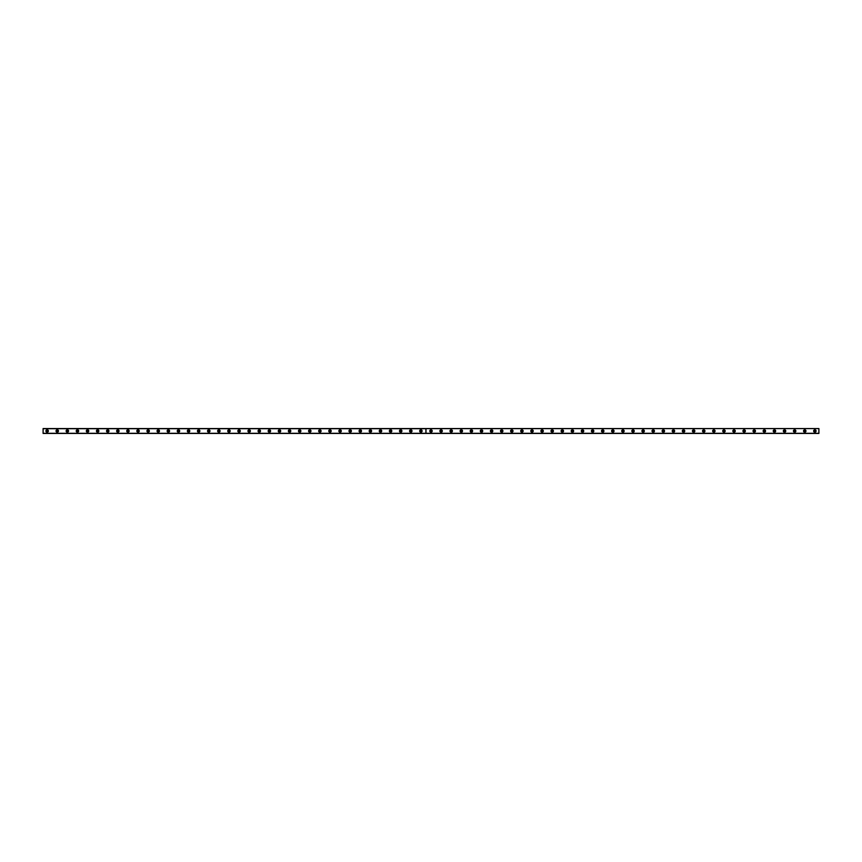 <?xml version="1.0" encoding="UTF-8"?>
<svg xmlns="http://www.w3.org/2000/svg" width="862" height="862" viewBox="0 0 862 862"><rect width="100%" height="100%" fill="white"/><g stroke="black" fill="none" stroke-linecap="round" stroke-linejoin="round"><path stroke-width="1.29" d="M47.141 431.711A0.711 0.711 0 0 1 46.429 431A0.711 0.711 0 0 1 47.141 430.289A0.711 0.711 0 0 1 47.852 431A0.711 0.711 0 0 1 47.141 431.711M814.859 431.711A0.711 0.711 0 0 1 814.148 431A0.711 0.711 0 0 1 814.859 430.289A0.711 0.711 0 0 1 815.571 431A0.711 0.711 0 0 1 814.859 431.711M804.752 431.711A0.711 0.711 0 0 1 804.052 431A0.711 0.711 0 0 1 804.752 430.289A0.711 0.711 0 0 1 805.464 431A0.711 0.711 0 0 1 804.752 431.711M794.656 431.711A0.711 0.711 0 0 1 793.945 431A0.711 0.711 0 0 1 794.656 430.289A0.711 0.711 0 0 1 795.367 431A0.711 0.711 0 0 1 794.656 431.711M784.549 431.711A0.711 0.711 0 0 1 783.849 431A0.711 0.711 0 0 1 784.549 430.289A0.711 0.711 0 0 1 785.26 431A0.711 0.711 0 0 1 784.549 431.711M774.453 431.711A0.711 0.711 0 0 1 773.742 431A0.711 0.711 0 0 1 774.453 430.289A0.711 0.711 0 0 1 775.164 431A0.711 0.711 0 0 1 774.453 431.711M764.357 431.711A0.711 0.711 0 0 1 763.646 431A0.711 0.711 0 0 1 764.357 430.289A0.711 0.711 0 0 1 765.057 431A0.711 0.711 0 0 1 764.357 431.711M754.25 431.711A0.711 0.711 0 0 1 753.539 431A0.711 0.711 0 0 1 754.25 430.289A0.711 0.711 0 0 1 754.961 431A0.711 0.711 0 0 1 754.25 431.711M744.143 431.711A0.711 0.711 0 0 1 743.443 431A0.711 0.711 0 0 1 744.143 430.289A0.711 0.711 0 0 1 744.854 431A0.711 0.711 0 0 1 744.143 431.711M734.047 431.711A0.711 0.711 0 0 1 733.336 431A0.711 0.711 0 0 1 734.047 430.289A0.711 0.711 0 0 1 734.758 431A0.711 0.711 0 0 1 734.047 431.711M723.951 431.711A0.711 0.711 0 0 1 723.24 431A0.711 0.711 0 0 1 723.951 430.289A0.711 0.711 0 0 1 724.651 431A0.711 0.711 0 0 1 723.951 431.711M713.844 431.711A0.711 0.711 0 0 1 713.133 431A0.711 0.711 0 0 1 713.844 430.289A0.711 0.711 0 0 1 714.555 431A0.711 0.711 0 0 1 713.844 431.711M703.737 431.711A0.711 0.711 0 0 1 703.036 431A0.711 0.711 0 0 1 703.737 430.289A0.711 0.711 0 0 1 704.448 431A0.711 0.711 0 0 1 703.737 431.711M693.641 431.711A0.711 0.711 0 0 1 692.929 431A0.711 0.711 0 0 1 693.641 430.289A0.711 0.711 0 0 1 694.352 431A0.711 0.711 0 0 1 693.641 431.711M683.534 431.711A0.711 0.711 0 0 1 682.833 431A0.711 0.711 0 0 1 683.534 430.289A0.711 0.711 0 0 1 684.245 431A0.711 0.711 0 0 1 683.534 431.711M673.437 431.711A0.711 0.711 0 0 1 672.726 431A0.711 0.711 0 0 1 673.437 430.289A0.711 0.711 0 0 1 674.149 431A0.711 0.711 0 0 1 673.437 431.711M663.331 431.711A0.711 0.711 0 0 1 662.63 431A0.711 0.711 0 0 1 663.331 430.289A0.711 0.711 0 0 1 664.042 431A0.711 0.711 0 0 1 663.331 431.711M653.234 431.711A0.711 0.711 0 0 1 652.523 431A0.711 0.711 0 0 1 653.234 430.289A0.711 0.711 0 0 1 653.946 431A0.711 0.711 0 0 1 653.234 431.711M643.127 431.711A0.711 0.711 0 0 1 642.427 431A0.711 0.711 0 0 1 643.127 430.289A0.711 0.711 0 0 1 643.839 431A0.711 0.711 0 0 1 643.127 431.711M633.031 431.711A0.711 0.711 0 0 1 632.32 431A0.711 0.711 0 0 1 633.031 430.289A0.711 0.711 0 0 1 633.742 431A0.711 0.711 0 0 1 633.031 431.711M622.924 431.711A0.711 0.711 0 0 1 622.224 431A0.711 0.711 0 0 1 622.924 430.289A0.711 0.711 0 0 1 623.635 431A0.711 0.711 0 0 1 622.924 431.711M612.828 431.711A0.711 0.711 0 0 1 612.117 431A0.711 0.711 0 0 1 612.828 430.289A0.711 0.711 0 0 1 613.539 431A0.711 0.711 0 0 1 612.828 431.711M602.732 431.711A0.711 0.711 0 0 1 602.021 431A0.711 0.711 0 0 1 602.732 430.289A0.711 0.711 0 0 1 603.432 431A0.711 0.711 0 0 1 602.732 431.711M592.625 431.711A0.711 0.711 0 0 1 591.914 431A0.711 0.711 0 0 1 592.625 430.289A0.711 0.711 0 0 1 593.336 431A0.711 0.711 0 0 1 592.625 431.711M582.518 431.711A0.711 0.711 0 0 1 581.818 431A0.711 0.711 0 0 1 582.518 430.289A0.711 0.711 0 0 1 583.229 431A0.711 0.711 0 0 1 582.518 431.711M572.422 431.711A0.711 0.711 0 0 1 571.711 431A0.711 0.711 0 0 1 572.422 430.289A0.711 0.711 0 0 1 573.133 431A0.711 0.711 0 0 1 572.422 431.711M562.326 431.711A0.711 0.711 0 0 1 561.615 431A0.711 0.711 0 0 1 562.326 430.289A0.711 0.711 0 0 1 563.026 431A0.711 0.711 0 0 1 562.326 431.711M552.219 431.711A0.711 0.711 0 0 1 551.508 431A0.711 0.711 0 0 1 552.219 430.289A0.711 0.711 0 0 1 552.93 431A0.711 0.711 0 0 1 552.219 431.711M542.112 431.711A0.711 0.711 0 0 1 541.411 431A0.711 0.711 0 0 1 542.112 430.289A0.711 0.711 0 0 1 542.823 431A0.711 0.711 0 0 1 542.112 431.711M532.016 431.711A0.711 0.711 0 0 1 531.304 431A0.711 0.711 0 0 1 532.016 430.289A0.711 0.711 0 0 1 532.727 431A0.711 0.711 0 0 1 532.016 431.711M521.909 431.711A0.711 0.711 0 0 1 521.208 431A0.711 0.711 0 0 1 521.909 430.289A0.711 0.711 0 0 1 522.62 431A0.711 0.711 0 0 1 521.909 431.711M511.812 431.711A0.711 0.711 0 0 1 511.101 431A0.711 0.711 0 0 1 511.812 430.289A0.711 0.711 0 0 1 512.524 431A0.711 0.711 0 0 1 511.812 431.711M501.706 431.711A0.711 0.711 0 0 1 501.005 431A0.711 0.711 0 0 1 501.706 430.289A0.711 0.711 0 0 1 502.417 431A0.711 0.711 0 0 1 501.706 431.711M491.609 431.711A0.711 0.711 0 0 1 490.898 431A0.711 0.711 0 0 1 491.609 430.289A0.711 0.711 0 0 1 492.321 431A0.711 0.711 0 0 1 491.609 431.711M481.502 431.711A0.711 0.711 0 0 1 480.802 431A0.711 0.711 0 0 1 481.502 430.289A0.711 0.711 0 0 1 482.214 431A0.711 0.711 0 0 1 481.502 431.711M471.406 431.711A0.711 0.711 0 0 1 470.695 431A0.711 0.711 0 0 1 471.406 430.289A0.711 0.711 0 0 1 472.117 431A0.711 0.711 0 0 1 471.406 431.711M461.299 431.711A0.711 0.711 0 0 1 460.599 431A0.711 0.711 0 0 1 461.299 430.289A0.711 0.711 0 0 1 462.01 431A0.711 0.711 0 0 1 461.299 431.711M451.203 431.711A0.711 0.711 0 0 1 450.492 431A0.711 0.711 0 0 1 451.203 430.289A0.711 0.711 0 0 1 451.914 431A0.711 0.711 0 0 1 451.203 431.711M441.096 431.711A0.711 0.711 0 0 1 440.396 431A0.711 0.711 0 0 1 441.096 430.289A0.711 0.711 0 0 1 441.807 431A0.711 0.711 0 0 1 441.096 431.711M431 431.711A0.711 0.711 0 0 1 430.289 431A0.711 0.711 0 0 1 431 430.289A0.711 0.711 0 0 1 431.711 431A0.711 0.711 0 0 1 431 431.711M420.893 431.711A0.711 0.711 0 0 1 420.193 431A0.711 0.711 0 0 1 420.893 430.289A0.711 0.711 0 0 1 421.604 431A0.711 0.711 0 0 1 420.893 431.711M410.797 431.711A0.711 0.711 0 0 1 410.086 431A0.711 0.711 0 0 1 410.797 430.289A0.711 0.711 0 0 1 411.508 431A0.711 0.711 0 0 1 410.797 431.711M400.69 431.711A0.711 0.711 0 0 1 399.99 431A0.711 0.711 0 0 1 400.69 430.289A0.711 0.711 0 0 1 401.401 431A0.711 0.711 0 0 1 400.69 431.711M390.594 431.711A0.711 0.711 0 0 1 389.883 431A0.711 0.711 0 0 1 390.594 430.289A0.711 0.711 0 0 1 391.305 431A0.711 0.711 0 0 1 390.594 431.711M380.487 431.711A0.711 0.711 0 0 1 379.786 431A0.711 0.711 0 0 1 380.487 430.289A0.711 0.711 0 0 1 381.198 431A0.711 0.711 0 0 1 380.487 431.711M370.391 431.711A0.711 0.711 0 0 1 369.679 431A0.711 0.711 0 0 1 370.391 430.289A0.711 0.711 0 0 1 371.102 431A0.711 0.711 0 0 1 370.391 431.711M360.294 431.711A0.711 0.711 0 0 1 359.583 431A0.711 0.711 0 0 1 360.294 430.289A0.711 0.711 0 0 1 360.995 431A0.711 0.711 0 0 1 360.294 431.711M350.187 431.711A0.711 0.711 0 0 1 349.476 431A0.711 0.711 0 0 1 350.187 430.289A0.711 0.711 0 0 1 350.899 431A0.711 0.711 0 0 1 350.187 431.711M340.081 431.711A0.711 0.711 0 0 1 339.38 431A0.711 0.711 0 0 1 340.081 430.289A0.711 0.711 0 0 1 340.792 431A0.711 0.711 0 0 1 340.081 431.711M329.984 431.711A0.711 0.711 0 0 1 329.273 431A0.711 0.711 0 0 1 329.984 430.289A0.711 0.711 0 0 1 330.696 431A0.711 0.711 0 0 1 329.984 431.711M319.888 431.711A0.711 0.711 0 0 1 319.177 431A0.711 0.711 0 0 1 319.888 430.289A0.711 0.711 0 0 1 320.589 431A0.711 0.711 0 0 1 319.888 431.711M309.781 431.711A0.711 0.711 0 0 1 309.07 431A0.711 0.711 0 0 1 309.781 430.289A0.711 0.711 0 0 1 310.492 431A0.711 0.711 0 0 1 309.781 431.711M299.674 431.711A0.711 0.711 0 0 1 298.974 431A0.711 0.711 0 0 1 299.674 430.289A0.711 0.711 0 0 1 300.385 431A0.711 0.711 0 0 1 299.674 431.711M289.578 431.711A0.711 0.711 0 0 1 288.867 431A0.711 0.711 0 0 1 289.578 430.289A0.711 0.711 0 0 1 290.289 431A0.711 0.711 0 0 1 289.578 431.711M279.482 431.711A0.711 0.711 0 0 1 278.771 431A0.711 0.711 0 0 1 279.482 430.289A0.711 0.711 0 0 1 280.182 431A0.711 0.711 0 0 1 279.482 431.711M269.375 431.711A0.711 0.711 0 0 1 268.664 431A0.711 0.711 0 0 1 269.375 430.289A0.711 0.711 0 0 1 270.086 431A0.711 0.711 0 0 1 269.375 431.711M259.268 431.711A0.711 0.711 0 0 1 258.568 431A0.711 0.711 0 0 1 259.268 430.289A0.711 0.711 0 0 1 259.979 431A0.711 0.711 0 0 1 259.268 431.711M249.172 431.711A0.711 0.711 0 0 1 248.461 431A0.711 0.711 0 0 1 249.172 430.289A0.711 0.711 0 0 1 249.883 431A0.711 0.711 0 0 1 249.172 431.711M239.076 431.711A0.711 0.711 0 0 1 238.365 431A0.711 0.711 0 0 1 239.076 430.289A0.711 0.711 0 0 1 239.776 431A0.711 0.711 0 0 1 239.076 431.711M228.969 431.711A0.711 0.711 0 0 1 228.258 431A0.711 0.711 0 0 1 228.969 430.289A0.711 0.711 0 0 1 229.68 431A0.711 0.711 0 0 1 228.969 431.711M218.862 431.711A0.711 0.711 0 0 1 218.161 431A0.711 0.711 0 0 1 218.862 430.289A0.711 0.711 0 0 1 219.573 431A0.711 0.711 0 0 1 218.862 431.711M208.766 431.711A0.711 0.711 0 0 1 208.054 431A0.711 0.711 0 0 1 208.766 430.289A0.711 0.711 0 0 1 209.477 431A0.711 0.711 0 0 1 208.766 431.711M198.669 431.711A0.711 0.711 0 0 1 197.958 431A0.711 0.711 0 0 1 198.669 430.289A0.711 0.711 0 0 1 199.37 431A0.711 0.711 0 0 1 198.669 431.711M188.562 431.711A0.711 0.711 0 0 1 187.851 431A0.711 0.711 0 0 1 188.562 430.289A0.711 0.711 0 0 1 189.274 431A0.711 0.711 0 0 1 188.562 431.711M178.456 431.711A0.711 0.711 0 0 1 177.755 431A0.711 0.711 0 0 1 178.456 430.289A0.711 0.711 0 0 1 179.167 431A0.711 0.711 0 0 1 178.456 431.711M168.359 431.711A0.711 0.711 0 0 1 167.648 431A0.711 0.711 0 0 1 168.359 430.289A0.711 0.711 0 0 1 169.071 431A0.711 0.711 0 0 1 168.359 431.711M158.263 431.711A0.711 0.711 0 0 1 157.552 431A0.711 0.711 0 0 1 158.263 430.289A0.711 0.711 0 0 1 158.964 431A0.711 0.711 0 0 1 158.263 431.711M148.156 431.711A0.711 0.711 0 0 1 147.445 431A0.711 0.711 0 0 1 148.156 430.289A0.711 0.711 0 0 1 148.867 431A0.711 0.711 0 0 1 148.156 431.711M138.049 431.711A0.711 0.711 0 0 1 137.349 431A0.711 0.711 0 0 1 138.049 430.289A0.711 0.711 0 0 1 138.76 431A0.711 0.711 0 0 1 138.049 431.711M127.953 431.711A0.711 0.711 0 0 1 127.242 431A0.711 0.711 0 0 1 127.953 430.289A0.711 0.711 0 0 1 128.664 431A0.711 0.711 0 0 1 127.953 431.711M117.857 431.711A0.711 0.711 0 0 1 117.146 431A0.711 0.711 0 0 1 117.857 430.289A0.711 0.711 0 0 1 118.557 431A0.711 0.711 0 0 1 117.857 431.711M107.75 431.711A0.711 0.711 0 0 1 107.039 431A0.711 0.711 0 0 1 107.75 430.289A0.711 0.711 0 0 1 108.461 431A0.711 0.711 0 0 1 107.75 431.711M97.643 431.711A0.711 0.711 0 0 1 96.943 431A0.711 0.711 0 0 1 97.643 430.289A0.711 0.711 0 0 1 98.354 431A0.711 0.711 0 0 1 97.643 431.711M87.547 431.711A0.711 0.711 0 0 1 86.836 431A0.711 0.711 0 0 1 87.547 430.289A0.711 0.711 0 0 1 88.258 431A0.711 0.711 0 0 1 87.547 431.711M77.451 431.711A0.711 0.711 0 0 1 76.74 431A0.711 0.711 0 0 1 77.451 430.289A0.711 0.711 0 0 1 78.151 431A0.711 0.711 0 0 1 77.451 431.711M67.344 431.711A0.711 0.711 0 0 1 66.633 431A0.711 0.711 0 0 1 67.344 430.289A0.711 0.711 0 0 1 68.055 431A0.711 0.711 0 0 1 67.344 431.711M57.237 431.711A0.711 0.711 0 0 1 56.536 431A0.711 0.711 0 0 1 57.237 430.289A0.711 0.711 0 0 1 57.948 431A0.711 0.711 0 0 1 57.237 431.711M57.237 429.793A1.207 1.207 0 0 0 56.03 431A1.207 1.207 0 0 0 57.237 432.207A1.207 1.207 0 0 0 58.454 431A1.207 1.207 0 0 0 57.237 429.793M67.344 429.793A1.207 1.207 0 0 0 66.137 431A1.207 1.207 0 0 0 67.344 432.207A1.207 1.207 0 0 0 68.551 431A1.207 1.207 0 0 0 67.344 429.793M77.451 429.793A1.207 1.207 0 0 0 76.233 431A1.207 1.207 0 0 0 77.451 432.207A1.207 1.207 0 0 0 78.657 431A1.207 1.207 0 0 0 77.451 429.793M87.547 429.793A1.207 1.207 0 0 0 86.329 431A1.207 1.207 0 0 0 87.547 432.207A1.207 1.207 0 0 0 88.764 431A1.207 1.207 0 0 0 87.547 429.793M97.643 429.793A1.207 1.207 0 0 0 96.436 431A1.207 1.207 0 0 0 97.643 432.207A1.207 1.207 0 0 0 98.861 431A1.207 1.207 0 0 0 97.643 429.793M107.75 429.793A1.207 1.207 0 0 0 106.543 431A1.207 1.207 0 0 0 107.75 432.207A1.207 1.207 0 0 0 108.957 431A1.207 1.207 0 0 0 107.75 429.793M117.857 429.793A1.207 1.207 0 0 0 116.639 431A1.207 1.207 0 0 0 117.857 432.207A1.207 1.207 0 0 0 119.064 431A1.207 1.207 0 0 0 117.857 429.793M127.953 429.793A1.207 1.207 0 0 0 126.736 431A1.207 1.207 0 0 0 127.953 432.207A1.207 1.207 0 0 0 129.171 431A1.207 1.207 0 0 0 127.953 429.793M138.049 429.793A1.207 1.207 0 0 0 136.843 431A1.207 1.207 0 0 0 138.049 432.207A1.207 1.207 0 0 0 139.267 431A1.207 1.207 0 0 0 138.049 429.793M148.156 429.793A1.207 1.207 0 0 0 146.949 431A1.207 1.207 0 0 0 148.156 432.207A1.207 1.207 0 0 0 149.363 431A1.207 1.207 0 0 0 148.156 429.793M158.263 429.793A1.207 1.207 0 0 0 157.046 431A1.207 1.207 0 0 0 158.263 432.207A1.207 1.207 0 0 0 159.47 431A1.207 1.207 0 0 0 158.263 429.793M168.359 429.793A1.207 1.207 0 0 0 167.142 431A1.207 1.207 0 0 0 168.359 432.207A1.207 1.207 0 0 0 169.577 431A1.207 1.207 0 0 0 168.359 429.793M178.456 429.793A1.207 1.207 0 0 0 177.249 431A1.207 1.207 0 0 0 178.456 432.207A1.207 1.207 0 0 0 179.673 431A1.207 1.207 0 0 0 178.456 429.793M188.562 429.793A1.207 1.207 0 0 0 187.356 431A1.207 1.207 0 0 0 188.562 432.207A1.207 1.207 0 0 0 189.78 431A1.207 1.207 0 0 0 188.562 429.793M198.669 429.793A1.207 1.207 0 0 0 197.452 431A1.207 1.207 0 0 0 198.669 432.207A1.207 1.207 0 0 0 199.876 431A1.207 1.207 0 0 0 198.669 429.793M208.766 429.793A1.207 1.207 0 0 0 207.548 431A1.207 1.207 0 0 0 208.766 432.207A1.207 1.207 0 0 0 209.983 431A1.207 1.207 0 0 0 208.766 429.793M218.862 429.793A1.207 1.207 0 0 0 217.655 431A1.207 1.207 0 0 0 218.862 432.207A1.207 1.207 0 0 0 220.079 431A1.207 1.207 0 0 0 218.862 429.793M228.969 429.793A1.207 1.207 0 0 0 227.751 431A1.207 1.207 0 0 0 228.969 432.207A1.207 1.207 0 0 0 230.176 431A1.207 1.207 0 0 0 228.969 429.793M239.076 429.793A1.207 1.207 0 0 0 237.858 431A1.207 1.207 0 0 0 239.076 432.207A1.207 1.207 0 0 0 240.282 431A1.207 1.207 0 0 0 239.076 429.793M249.172 429.793A1.207 1.207 0 0 0 247.954 431A1.207 1.207 0 0 0 249.172 432.207A1.207 1.207 0 0 0 250.379 431A1.207 1.207 0 0 0 249.172 429.793M259.268 429.793A1.207 1.207 0 0 0 258.061 431A1.207 1.207 0 0 0 259.268 432.207A1.207 1.207 0 0 0 260.486 431A1.207 1.207 0 0 0 259.268 429.793M269.375 429.793A1.207 1.207 0 0 0 268.157 431A1.207 1.207 0 0 0 269.375 432.207A1.207 1.207 0 0 0 270.582 431A1.207 1.207 0 0 0 269.375 429.793M279.482 429.793A1.207 1.207 0 0 0 278.264 431A1.207 1.207 0 0 0 279.482 432.207A1.207 1.207 0 0 0 280.689 431A1.207 1.207 0 0 0 279.482 429.793M289.578 429.793A1.207 1.207 0 0 0 288.361 431A1.207 1.207 0 0 0 289.578 432.207A1.207 1.207 0 0 0 290.796 431A1.207 1.207 0 0 0 289.578 429.793M299.674 429.793A1.207 1.207 0 0 0 298.467 431A1.207 1.207 0 0 0 299.674 432.207A1.207 1.207 0 0 0 300.892 431A1.207 1.207 0 0 0 299.674 429.793M309.781 429.793A1.207 1.207 0 0 0 308.574 431A1.207 1.207 0 0 0 309.781 432.207A1.207 1.207 0 0 0 310.988 431A1.207 1.207 0 0 0 309.781 429.793M319.888 429.793A1.207 1.207 0 0 0 318.671 431A1.207 1.207 0 0 0 319.888 432.207A1.207 1.207 0 0 0 321.095 431A1.207 1.207 0 0 0 319.888 429.793M329.984 429.793A1.207 1.207 0 0 0 328.767 431A1.207 1.207 0 0 0 329.984 432.207A1.207 1.207 0 0 0 331.202 431A1.207 1.207 0 0 0 329.984 429.793M340.081 429.793A1.207 1.207 0 0 0 338.874 431A1.207 1.207 0 0 0 340.081 432.207A1.207 1.207 0 0 0 341.298 431A1.207 1.207 0 0 0 340.081 429.793M350.187 429.793A1.207 1.207 0 0 0 348.981 431A1.207 1.207 0 0 0 350.187 432.207A1.207 1.207 0 0 0 351.394 431A1.207 1.207 0 0 0 350.187 429.793M360.294 429.793A1.207 1.207 0 0 0 359.077 431A1.207 1.207 0 0 0 360.294 432.207A1.207 1.207 0 0 0 361.501 431A1.207 1.207 0 0 0 360.294 429.793M370.391 429.793A1.207 1.207 0 0 0 369.173 431A1.207 1.207 0 0 0 370.391 432.207A1.207 1.207 0 0 0 371.597 431A1.207 1.207 0 0 0 370.391 429.793M380.487 429.793A1.207 1.207 0 0 0 379.28 431A1.207 1.207 0 0 0 380.487 432.207A1.207 1.207 0 0 0 381.704 431A1.207 1.207 0 0 0 380.487 429.793M390.594 429.793A1.207 1.207 0 0 0 389.376 431A1.207 1.207 0 0 0 390.594 432.207A1.207 1.207 0 0 0 391.801 431A1.207 1.207 0 0 0 390.594 429.793M400.69 429.793A1.207 1.207 0 0 0 399.483 431A1.207 1.207 0 0 0 400.69 432.207A1.207 1.207 0 0 0 401.907 431A1.207 1.207 0 0 0 400.69 429.793M410.797 429.793A1.207 1.207 0 0 0 409.579 431A1.207 1.207 0 0 0 410.797 432.207A1.207 1.207 0 0 0 412.004 431A1.207 1.207 0 0 0 410.797 429.793M420.893 429.793A1.207 1.207 0 0 0 419.686 431A1.207 1.207 0 0 0 420.893 432.207A1.207 1.207 0 0 0 422.111 431A1.207 1.207 0 0 0 420.893 429.793M47.141 429.793A1.207 1.207 0 0 0 45.923 431A1.207 1.207 0 0 0 47.141 432.207A1.207 1.207 0 0 0 48.358 431A1.207 1.207 0 0 0 47.141 429.793M431 429.793A1.207 1.207 0 0 0 429.793 431A1.207 1.207 0 0 0 431 432.207A1.207 1.207 0 0 0 432.207 431A1.207 1.207 0 0 0 431 429.793M441.096 429.793A1.207 1.207 0 0 0 439.889 431A1.207 1.207 0 0 0 441.096 432.207A1.207 1.207 0 0 0 442.314 431A1.207 1.207 0 0 0 441.096 429.793M451.203 429.793A1.207 1.207 0 0 0 449.986 431A1.207 1.207 0 0 0 451.203 432.207A1.207 1.207 0 0 0 452.41 431A1.207 1.207 0 0 0 451.203 429.793M461.299 429.793A1.207 1.207 0 0 0 460.092 431A1.207 1.207 0 0 0 461.299 432.207A1.207 1.207 0 0 0 462.517 431A1.207 1.207 0 0 0 461.299 429.793M471.406 429.793A1.207 1.207 0 0 0 470.189 431A1.207 1.207 0 0 0 471.406 432.207A1.207 1.207 0 0 0 472.613 431A1.207 1.207 0 0 0 471.406 429.793M481.502 429.793A1.207 1.207 0 0 0 480.296 431A1.207 1.207 0 0 0 481.502 432.207A1.207 1.207 0 0 0 482.72 431A1.207 1.207 0 0 0 481.502 429.793M491.609 429.793A1.207 1.207 0 0 0 490.392 431A1.207 1.207 0 0 0 491.609 432.207A1.207 1.207 0 0 0 492.816 431A1.207 1.207 0 0 0 491.609 429.793M501.706 429.793A1.207 1.207 0 0 0 500.499 431A1.207 1.207 0 0 0 501.706 432.207A1.207 1.207 0 0 0 502.923 431A1.207 1.207 0 0 0 501.706 429.793M511.812 429.793A1.207 1.207 0 0 0 510.606 431A1.207 1.207 0 0 0 511.812 432.207A1.207 1.207 0 0 0 513.019 431A1.207 1.207 0 0 0 511.812 429.793M521.909 429.793A1.207 1.207 0 0 0 520.702 431A1.207 1.207 0 0 0 521.909 432.207A1.207 1.207 0 0 0 523.126 431A1.207 1.207 0 0 0 521.909 429.793M532.016 429.793A1.207 1.207 0 0 0 530.798 431A1.207 1.207 0 0 0 532.016 432.207A1.207 1.207 0 0 0 533.222 431A1.207 1.207 0 0 0 532.016 429.793M542.112 429.793A1.207 1.207 0 0 0 540.905 431A1.207 1.207 0 0 0 542.112 432.207A1.207 1.207 0 0 0 543.329 431A1.207 1.207 0 0 0 542.112 429.793M552.219 429.793A1.207 1.207 0 0 0 551.001 431A1.207 1.207 0 0 0 552.219 432.207A1.207 1.207 0 0 0 553.426 431A1.207 1.207 0 0 0 552.219 429.793M562.326 429.793A1.207 1.207 0 0 0 561.108 431A1.207 1.207 0 0 0 562.326 432.207A1.207 1.207 0 0 0 563.532 431A1.207 1.207 0 0 0 562.326 429.793M572.422 429.793A1.207 1.207 0 0 0 571.204 431A1.207 1.207 0 0 0 572.422 432.207A1.207 1.207 0 0 0 573.639 431A1.207 1.207 0 0 0 572.422 429.793M582.518 429.793A1.207 1.207 0 0 0 581.311 431A1.207 1.207 0 0 0 582.518 432.207A1.207 1.207 0 0 0 583.736 431A1.207 1.207 0 0 0 582.518 429.793M592.625 429.793A1.207 1.207 0 0 0 591.418 431A1.207 1.207 0 0 0 592.625 432.207A1.207 1.207 0 0 0 593.832 431A1.207 1.207 0 0 0 592.625 429.793M602.732 429.793A1.207 1.207 0 0 0 601.514 431A1.207 1.207 0 0 0 602.732 432.207A1.207 1.207 0 0 0 603.939 431A1.207 1.207 0 0 0 602.732 429.793M612.828 429.793A1.207 1.207 0 0 0 611.611 431A1.207 1.207 0 0 0 612.828 432.207A1.207 1.207 0 0 0 614.046 431A1.207 1.207 0 0 0 612.828 429.793M622.924 429.793A1.207 1.207 0 0 0 621.717 431A1.207 1.207 0 0 0 622.924 432.207A1.207 1.207 0 0 0 624.142 431A1.207 1.207 0 0 0 622.924 429.793M633.031 429.793A1.207 1.207 0 0 0 631.824 431A1.207 1.207 0 0 0 633.031 432.207A1.207 1.207 0 0 0 634.238 431A1.207 1.207 0 0 0 633.031 429.793M643.127 429.793A1.207 1.207 0 0 0 641.921 431A1.207 1.207 0 0 0 643.127 432.207A1.207 1.207 0 0 0 644.345 431A1.207 1.207 0 0 0 643.127 429.793M653.234 429.793A1.207 1.207 0 0 0 652.017 431A1.207 1.207 0 0 0 653.234 432.207A1.207 1.207 0 0 0 654.441 431A1.207 1.207 0 0 0 653.234 429.793M663.331 429.793A1.207 1.207 0 0 0 662.124 431A1.207 1.207 0 0 0 663.331 432.207A1.207 1.207 0 0 0 664.548 431A1.207 1.207 0 0 0 663.331 429.793M673.437 429.793A1.207 1.207 0 0 0 672.22 431A1.207 1.207 0 0 0 673.437 432.207A1.207 1.207 0 0 0 674.644 431A1.207 1.207 0 0 0 673.437 429.793M683.534 429.793A1.207 1.207 0 0 0 682.327 431A1.207 1.207 0 0 0 683.534 432.207A1.207 1.207 0 0 0 684.751 431A1.207 1.207 0 0 0 683.534 429.793M693.641 429.793A1.207 1.207 0 0 0 692.423 431A1.207 1.207 0 0 0 693.641 432.207A1.207 1.207 0 0 0 694.847 431A1.207 1.207 0 0 0 693.641 429.793M703.737 429.793A1.207 1.207 0 0 0 702.53 431A1.207 1.207 0 0 0 703.737 432.207A1.207 1.207 0 0 0 704.954 431A1.207 1.207 0 0 0 703.737 429.793M713.844 429.793A1.207 1.207 0 0 0 712.637 431A1.207 1.207 0 0 0 713.844 432.207A1.207 1.207 0 0 0 715.051 431A1.207 1.207 0 0 0 713.844 429.793M723.951 429.793A1.207 1.207 0 0 0 722.733 431A1.207 1.207 0 0 0 723.951 432.207A1.207 1.207 0 0 0 725.157 431A1.207 1.207 0 0 0 723.951 429.793M734.047 429.793A1.207 1.207 0 0 0 732.829 431A1.207 1.207 0 0 0 734.047 432.207A1.207 1.207 0 0 0 735.264 431A1.207 1.207 0 0 0 734.047 429.793M744.143 429.793A1.207 1.207 0 0 0 742.936 431A1.207 1.207 0 0 0 744.143 432.207A1.207 1.207 0 0 0 745.361 431A1.207 1.207 0 0 0 744.143 429.793M754.25 429.793A1.207 1.207 0 0 0 753.032 431A1.207 1.207 0 0 0 754.25 432.207A1.207 1.207 0 0 0 755.457 431A1.207 1.207 0 0 0 754.25 429.793M764.357 429.793A1.207 1.207 0 0 0 763.139 431A1.207 1.207 0 0 0 764.357 432.207A1.207 1.207 0 0 0 765.564 431A1.207 1.207 0 0 0 764.357 429.793M774.453 429.793A1.207 1.207 0 0 0 773.236 431A1.207 1.207 0 0 0 774.453 432.207A1.207 1.207 0 0 0 775.66 431A1.207 1.207 0 0 0 774.453 429.793M784.549 429.793A1.207 1.207 0 0 0 783.342 431A1.207 1.207 0 0 0 784.549 432.207A1.207 1.207 0 0 0 785.767 431A1.207 1.207 0 0 0 784.549 429.793M794.656 429.793A1.207 1.207 0 0 0 793.439 431A1.207 1.207 0 0 0 794.656 432.207A1.207 1.207 0 0 0 795.863 431A1.207 1.207 0 0 0 794.656 429.793M804.752 429.793A1.207 1.207 0 0 0 803.546 431A1.207 1.207 0 0 0 804.752 432.207A1.207 1.207 0 0 0 805.97 431A1.207 1.207 0 0 0 804.752 429.793M814.859 429.793A1.207 1.207 0 0 0 813.642 431A1.207 1.207 0 0 0 814.859 432.207A1.207 1.207 0 0 0 816.077 431A1.207 1.207 0 0 0 814.859 429.793M425.914 433.424L43.1 433.424L43.1 428.576L425.903 428.576L425.903 433.306L43.1 433.306M818.9 428.694L818.9 433.424L425.99 433.424L425.99 428.576L818.9 428.576L425.957 428.64M43.1 428.694L425.903 428.694M818.9 433.306L425.99 433.306L425.99 428.694"/></g></svg>

